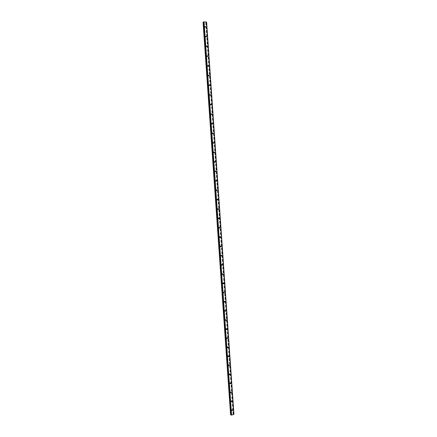 <?xml version="1.0" encoding="UTF-8"?>
<svg xmlns="http://www.w3.org/2000/svg" width="437" height="437" viewBox="0 0 437 437"><rect width="100%" height="100%" fill="white"/><g stroke="black" fill="none" stroke-linecap="round" stroke-linejoin="round"><path stroke-width="0.33" stroke-dasharray="2.19 1.64" d="M232.67 410.01C231.299 408.234 231.599 412.495 232.67 410.01M232.156 410.578L232.462 410.01M232.047 401.09C230.676 399.303 230.971 403.575 232.047 401.09M231.539 401.652L231.834 401.079M231.419 392.153C230.048 390.35 230.348 394.633 231.419 392.153M230.916 392.71L231.206 392.131M230.796 383.194C229.42 381.375 229.72 385.669 230.796 383.194M230.294 383.741L230.572 383.156M230.168 374.214C228.791 372.379 229.092 376.683 230.168 374.214M229.671 374.755L229.938 374.165M229.54 365.212C228.158 363.366 228.458 367.675 229.54 365.212M229.048 365.747L229.305 365.157M228.912 356.193C227.524 354.331 227.83 358.651 228.912 356.193M228.42 356.718L228.671 356.122M228.278 347.153C226.89 345.274 227.196 349.605 228.278 347.153M227.797 347.672L228.032 347.071M227.644 338.091C226.257 336.2 226.563 340.538 227.644 338.091M227.169 338.599L227.393 337.998M227.011 329.012C225.623 327.1 225.924 331.454 227.011 329.012M226.535 329.509L226.748 328.908M226.377 319.911C224.984 317.983 225.29 322.342 226.377 319.911M225.907 320.403L226.109 319.791M225.738 310.783C224.345 308.844 224.651 313.214 225.738 310.783M225.273 311.27L225.459 310.658M225.099 301.639C223.7 299.684 224.006 304.065 225.099 301.639M224.64 302.114L224.815 301.497M224.46 292.479C223.061 290.507 223.367 294.893 224.46 292.479M224.006 292.943L224.165 292.32M223.82 283.291C222.417 281.302 222.723 285.705 223.82 283.291M223.373 283.75L223.515 283.121M223.176 274.081C221.767 272.076 222.078 276.49 223.176 274.081M222.733 274.534L222.865 273.906M222.531 264.855C221.122 262.834 221.433 267.253 222.531 264.855M222.1 265.292L222.209 264.664M221.887 255.607C220.472 253.569 220.783 257.999 221.887 255.607M221.461 256.033L221.554 255.399M221.237 246.331C219.822 244.283 220.133 248.724 221.237 246.331M220.816 246.758L220.898 246.118M220.587 237.04C219.172 234.975 219.483 239.427 220.587 237.04M220.177 237.455L220.243 236.816M219.937 227.726C218.516 225.645 218.833 230.102 219.937 227.726M219.532 228.13L219.582 227.491M219.287 218.391C217.866 216.288 218.178 220.761 219.287 218.391M218.888 218.784L218.921 218.139M218.631 209.033C217.211 206.919 217.522 211.399 218.631 209.033M218.243 209.416L218.254 208.771M217.976 199.654C216.55 197.524 216.867 202.014 217.976 199.654M217.599 200.026L217.588 199.381M217.32 190.253C215.889 188.107 216.206 192.608 217.32 190.253M216.949 190.614L216.921 189.969M216.665 180.831C215.233 178.667 215.545 183.179 216.665 180.831M216.299 181.186L216.255 180.536M216.004 171.386C214.567 169.206 214.884 173.729 216.004 171.386M215.649 171.73L215.583 171.08M215.343 161.919C213.906 159.718 214.223 164.257 215.343 161.919M214.993 162.247L214.911 161.603M214.682 152.431C213.24 150.213 213.556 154.758 214.682 152.431M214.338 152.748L214.239 152.103M214.015 142.921C212.573 140.687 212.89 145.242 214.015 142.921M213.682 143.227L213.567 142.582M213.349 133.389C211.901 131.138 212.224 135.705 213.349 133.389M213.021 133.684L212.89 133.039M212.682 123.835C211.235 121.562 211.552 126.14 212.682 123.835M212.366 124.113L212.213 123.474M212.016 114.254C210.563 111.97 210.885 116.559 212.016 114.254M211.699 114.527L211.535 113.888M211.344 104.656C209.891 102.351 210.208 106.95 211.344 104.656M211.038 104.913L210.852 104.274M210.672 95.031C209.214 92.71 209.536 97.32 210.672 95.031M210.372 95.277L210.17 94.643M209.995 85.384C208.536 83.052 208.859 87.668 209.995 85.384M209.705 85.619L209.487 84.986M209.323 75.716C207.859 73.361 208.181 77.994 209.323 75.716M209.039 75.94L208.804 75.306M208.646 66.025C207.182 63.655 207.504 68.298 208.646 66.025M208.367 66.233L208.121 65.605M207.968 56.313C206.499 53.926 206.827 58.58 207.968 56.313M207.695 56.504L207.433 55.881M207.285 46.579C205.816 44.17 206.144 48.835 207.285 46.579M207.023 46.759L206.745 46.136M206.608 36.817C205.133 34.392 205.461 39.068 206.608 36.817M206.346 36.981L206.051 36.364M205.92 27.034C204.445 24.592 204.773 29.279 205.92 27.034M205.669 27.187L205.363 26.57M233.932 414.303L233.232 413.937L233.396 414.336L231.757 414.822L204.259 22.025L206.029 22.167L205.909 22.462L206.592 22.123M233.385 414.216L206.035 22.254M203.052 22.232L204.265 22.025L231.708 414.839L204.21 22.025M231.708 414.839L230.589 414.735M231.173 414.877L203.647 22.063L231.173 414.877M233.396 414.336L206.029 22.167M233.063 414.025L205.723 22.429M233.085 413.981L205.751 22.451M233.232 413.937L205.909 22.462M233.325 413.943L206.007 22.451M230.61 414.724L203.085 22.238M230.758 414.68L203.243 22.249M230.851 414.68L203.336 22.238M231.435 414.921L203.915 21.997M233.478 414.271L206.127 22.205M233.052 414.008L205.712 22.44"/><path stroke-width="0.66" d="M232.462 410.01L232.156 410.578M232.069 410.392L232.353 409.999L232.61 410.234L232.326 410.627L232.069 410.392M231.834 401.079L231.539 401.652M231.446 401.461L231.719 401.068L231.987 401.303L231.708 401.696L231.446 401.461M231.206 392.131L230.916 392.71M230.818 392.508L231.086 392.12L231.359 392.36L231.091 392.748L230.818 392.508M230.572 383.156L230.294 383.741M230.19 383.539L230.452 383.151L230.736 383.391L230.474 383.773L230.19 383.539M229.938 374.165L229.671 374.755M229.562 374.547L229.813 374.165L230.108 374.405L229.857 374.782L229.562 374.547M229.305 365.157L229.048 365.747M228.933 365.534L229.174 365.157L229.474 365.398L229.234 365.774L228.933 365.534M228.671 356.122L228.42 356.718M228.3 356.499L228.535 356.128L228.846 356.368L228.611 356.739L228.3 356.499M228.032 347.071L227.797 347.672M227.666 347.448L227.895 347.076L228.212 347.317L227.988 347.688L227.666 347.448M227.393 337.998L227.169 338.599M227.032 338.375L227.251 338.009L227.579 338.249L227.36 338.615L227.032 338.375M226.748 328.908L226.535 329.509M226.399 329.279L226.606 328.919L226.945 329.159L226.737 329.52L226.399 329.279M226.109 319.791L225.907 320.403M225.76 320.163L225.962 319.808L226.311 320.048L226.109 320.403L225.76 320.163M225.459 310.658L225.273 311.27M225.121 311.024L225.317 310.674L225.672 310.915L225.476 311.264L225.121 311.024M224.815 301.497L224.64 302.114M224.481 301.869L224.667 301.525L225.033 301.765L224.847 302.109L224.481 301.869M224.165 292.32L224.006 292.943M223.837 292.686L224.017 292.348L224.389 292.588L224.214 292.932L223.837 292.686M223.515 283.121L223.373 283.75M223.198 283.487L223.367 283.154L223.749 283.394L223.58 283.728L223.198 283.487M222.865 273.906L222.733 274.534M222.553 274.267L222.717 273.939L223.105 274.179L222.941 274.507L222.553 274.267M222.209 264.664L222.1 265.292M221.903 265.024L222.062 264.702L222.46 264.942L222.302 265.264L221.903 265.024M221.554 255.399L221.461 256.033M221.259 255.765L221.406 255.443L221.816 255.683L221.663 256L221.259 255.765M220.898 246.118L220.816 246.758M220.609 246.479L220.751 246.162L221.166 246.402L221.024 246.719L220.609 246.479M220.243 236.816L220.177 237.455M219.958 237.171L220.095 236.865L220.516 237.1L220.379 237.411L219.958 237.171M219.582 227.491L219.532 228.13M219.303 227.841L219.44 227.54L219.866 227.781L219.735 228.081L219.303 227.841M218.921 218.139L218.888 218.784M218.653 218.495L218.779 218.194L219.21 218.434L219.084 218.729L218.653 218.495M218.254 208.771L218.243 209.416M217.997 209.121L218.118 208.831L218.555 209.066L218.434 209.361L217.997 209.121M217.588 199.381L217.599 200.026M217.342 199.731L217.457 199.441L217.899 199.682L217.342 199.731M216.921 189.969L216.949 190.614M216.681 190.314L217.244 190.27L217.134 190.554L216.681 190.314M216.255 180.536L216.299 181.186M216.02 180.88L216.588 180.836L216.02 180.88M215.583 171.08L215.649 171.73M215.359 171.419L215.927 171.386L215.359 171.419M214.911 161.603L214.993 162.247M214.698 161.936L215.261 161.909L214.698 161.936M214.239 152.103L214.338 152.748M214.032 152.437L214.6 152.409L214.032 152.437M213.567 142.582L213.682 143.227M213.365 142.91L213.933 142.888L213.365 142.91M212.89 133.039L213.021 133.684M212.699 133.361L213.267 133.345L212.699 133.361M212.213 123.474L212.366 124.113M212.032 123.791L212.601 123.78L212.032 123.791M211.535 113.888L211.699 114.527M211.361 114.199L211.929 114.194L211.361 114.199M210.852 104.274L211.038 104.913M210.689 104.585L211.257 104.585L210.689 104.585M210.17 94.643L210.372 95.277M210.011 94.949L210.585 94.955L210.011 94.949M209.487 84.986L209.705 85.619M209.339 85.286L209.913 85.297L209.339 85.286M208.804 75.306L209.039 75.94M208.662 75.601L209.236 75.623L208.662 75.601M208.121 65.605L208.367 66.233M207.985 65.9L208.558 65.921L207.985 65.9M207.433 55.881L207.695 56.504M207.302 56.165L207.881 56.198L207.302 56.165M206.745 46.136L207.023 46.759M206.619 46.415L207.143 46.666L206.619 46.415M206.051 36.364L206.346 36.981M205.936 36.642L206.461 36.894L205.936 36.642M205.363 26.57L205.669 27.187M205.253 26.843L205.778 27.099L205.253 26.843M206.592 22.123L203.877 21.85L203.047 22.221L230.578 414.751L231.424 415.134L233.953 414.336L206.592 22.123M233.871 414.402L206.515 22.063M231.424 415.134L203.877 21.85M231.189 415.123L203.631 21.888M230.589 414.762L203.052 22.216M233.953 414.336L206.614 22.101"/></g></svg>
